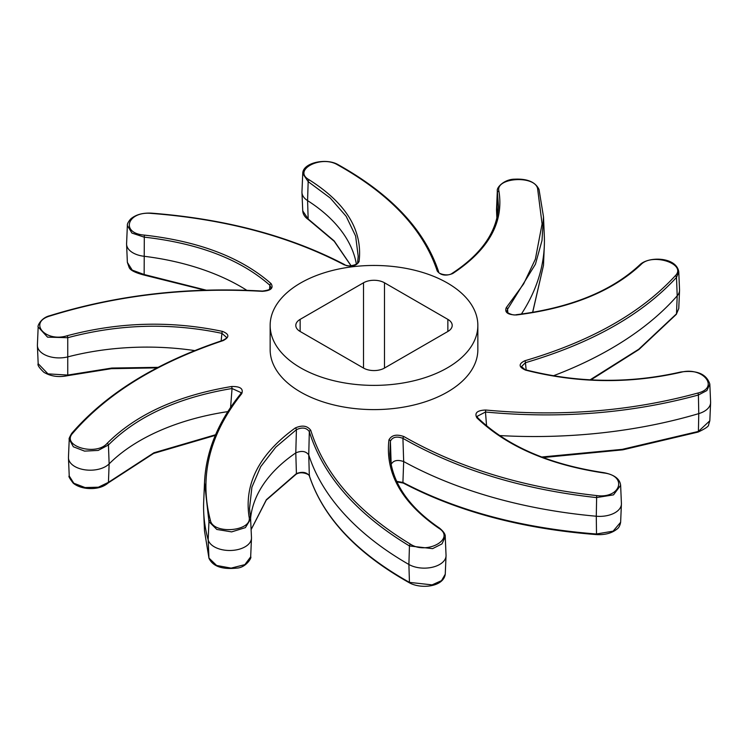 <?xml version="1.0" encoding="UTF-8"?>
<svg xmlns="http://www.w3.org/2000/svg" width="748" height="748" viewBox="0 0 748 748"><rect width="100%" height="100%" fill="white"/><g stroke="black" fill="none" stroke-linecap="round" stroke-linejoin="round"><path stroke-width="1.12" d="M309.485 476.205A1.487 1.206 -17.7 0 1 309.373 475.971C311.075 475.635 302.304 470.296 296.086 474.251A1.487 0.935 -122.5 0 0 296.414 473.596L295.797 452.895C301.538 450.446 305.857 451.109 308.746 454.877L309.326 475.709C322.977 517.055 356.347 552.613 409.446 582.374L432.092 584.871L441.526 580.644L445.256 574.23C443.368 587.077 421.105 589.069 409.773 583.019A1.487 0.87 -61.1 0 1 409.446 582.374L408.894 564.478A359.779 207.71 0 0 1 308.746 454.877L309.326 431.643A1.487 1.178 -16.7 0 1 310.766 430.343C324.557 474.344 357.796 512.296 410.493 544.198C427.033 555.11 456.102 538.635 438.739 528.182C401.751 502.712 385.145 473.297 388.932 439.936C391.587 435.065 396.599 433.952 403.957 436.589C458.561 467.752 522.796 487.425 596.661 495.578C620.728 498.879 627.927 475.597 603.683 472.951C548.864 464.704 506.602 446.332 476.887 417.842C474.251 412.961 477.187 410.353 485.704 410.016C560.28 416.954 630.966 411.307 697.772 393.074C720.174 387.66 702.755 366.286 680.895 372.289C629.19 384.033 577.409 383.303 525.545 370.11C518.616 367.034 518.364 363.921 524.787 360.77C590.836 341.331 640.98 313.019 675.22 275.834C687.403 263.922 652.013 252.469 640.877 264.661C612.042 291.505 570.518 308.279 516.316 314.983L516.111 314.73C512.885 315.993 505.059 311.851 506.826 311.205L507.565 309.223L507.855 312.842M251.132 529.547L266.363 499.701L296.414 473.596C302.183 471.418 306.484 472.119 309.326 475.709A1.487 1.206 -17.7 0 0 309.373 475.971C323.248 517.681 356.712 553.37 409.773 583.019M391.167 464.732L391.176 464.34C393.326 460.413 397.497 459.478 403.677 461.553L402.92 482.413C457.393 510.987 521.889 528.182 596.408 533.997L613.108 531.164L620.634 522.263C619.97 525.694 618.727 527.985 616.922 529.135C611.78 533.221 604.982 535.035 596.521 534.596L596.287 516.232A359.779 207.71 0 0 1 403.677 461.553L402.92 438.347C396.786 436.056 392.616 436.991 390.4 441.161A1.487 1.187 -172.1 0 0 388.932 439.936M391.139 464.63A192.872 111.349 0 0 1 391.176 464.34L390.4 441.161L389.801 453.727C391.466 481.871 408.053 506.667 439.553 528.135A1.487 0.879 123.6 0 0 438.739 528.182M396.692 481.394L402.92 482.413A1.487 0.86 -62 0 0 403.256 483.068L396.926 481.908M356.385 264.212A192.872 111.349 0 0 0 307.578 200.623L308.167 218.996A1.487 0.879 123.6 0 0 308.447 219.613C304.894 217.238 302.996 214.33 302.744 210.889L308.167 218.996L334.169 240.912L351.149 265.839M640.877 264.661A1.487 1.066 -134.1 0 0 639.811 264.811C648.778 255.994 676.435 256.938 678.763 271.748L676.501 277.396C642.121 314.74 591.771 343.173 525.442 362.696L521.524 366.585L525.545 370.11M524.787 360.77A1.487 0.589 -106.1 0 1 525.442 362.696L526.153 369.951M590.097 379.834L638.736 349.251L676.501 313.823L678.763 308.531L679.539 290.448A21.786 12.576 180 0 1 677.202 295.815A359.779 207.71 0 0 1 553.352 375.795M516.316 314.983C507.752 314.815 504.404 312.374 506.265 307.671L523.628 283.931L535.381 259.135L542.085 223.942L537.606 188.636C534.913 174.948 495.073 177.603 498.925 191.161C503.965 222.465 488.566 249.926 452.727 273.525C445.789 276.255 440.628 275.414 437.234 271C423.443 229.636 390.204 194.228 337.507 164.794C320.967 154.714 291.898 170.292 309.261 179.866C346.249 203.288 362.855 230.515 359.068 261.557C356.413 266.082 351.401 267.158 344.043 264.755C289.439 236.218 225.204 219.108 151.339 213.404C127.272 210.945 120.073 233.329 144.317 235.096C199.136 241.295 241.398 257.48 271.113 283.651C273.749 288.186 270.813 290.748 262.296 291.337C187.72 287.026 117.034 295.226 50.228 315.918C27.826 322.164 45.245 342.631 67.105 335.759C118.81 321.977 170.591 320.518 222.455 331.383A1.487 0.486 102.4 0 0 221.922 333.346C170.451 322.575 119.063 324.024 67.75 337.703L47.535 337.142L38.176 326.979L37.4 345.015A21.786 12.576 180 0 0 37.4 345.641A21.786 12.576 180 0 0 68.077 356.815A192.872 111.349 0 0 1 194.704 350.588M226.476 337.329L221.922 333.346L221.146 340.92M222.455 331.383C229.384 334.122 229.636 337.189 223.213 340.574A1.487 0.552 -108.2 0 0 222.792 340.377C225.821 338.835 227.046 337.816 226.485 337.329M223.213 340.574C157.164 362.649 107.02 393.513 72.78 433.157C60.597 445.892 95.987 456.458 107.123 443.386C135.958 414.504 177.482 395.542 231.684 386.501C240.248 386.342 243.596 388.726 241.735 393.672C209.431 434.195 198.987 476.42 210.394 520.356C213.087 534.876 252.927 531.323 249.075 516.887C244.035 483.535 259.434 453.896 295.273 427.968C302.211 424.901 307.372 425.687 310.766 430.343M241.735 393.672A1.487 1.075 39.1 0 0 240.613 393.934L241.174 392.681L232.058 388.502C178.267 397.478 137.062 416.299 108.441 444.976L98.184 450.427L84.571 451.119L73.341 446.771L69.237 439.216L68.461 457.309A21.786 12.576 180 0 0 68.461 457.926A21.786 12.576 180 0 0 84.879 469.809A21.786 12.576 180 0 0 109.133 463.882A192.872 111.349 0 0 1 227.831 411.624M230.58 407.436L232.058 388.502L231.684 386.501M262.296 291.337L262.417 291.075C187.87 286.736 117.006 294.946 49.817 315.712C40.906 317.788 37.194 326.371 38.176 326.979M439.553 528.135C443.676 531.566 445.584 534.474 445.256 536.858L441.956 543.918L432.578 548.639L409.446 545.947C356.534 513.923 323.164 475.822 309.326 431.643C306.502 427.669 302.192 427.014 296.414 429.679L275.76 447.182L260.725 466.621L251.898 487.229L249.514 508.528L250.674 518.962L245.391 527.63L231.637 531.884L216.827 529.453L208.944 521.636L204.522 482.367L205.008 475.429M271.113 283.651A1.487 1.057 132.3 0 0 269.878 285.278C240.379 259.322 198.435 243.268 144.046 237.116L131.9 233.058L127.366 225.494L126.59 243.633A21.786 12.576 180 0 0 126.59 244.259A21.786 12.576 180 0 0 143.878 256.255A192.872 111.349 0 0 1 246.812 290.308M262.417 291.075C268.579 290.243 271.421 289.083 270.954 287.578L269.878 285.278L269.504 289.495M250.599 518.158A192.872 111.349 0 0 1 295.797 452.895L296.414 429.679A1.487 0.898 -125.1 0 0 295.273 427.968M344.043 264.755A1.487 0.86 -62 0 1 344.744 264.68C290.112 236.088 225.69 218.912 151.479 213.152C142.774 212.713 135.865 214.629 130.75 218.912C128.254 221.81 127.123 224.007 127.366 225.485M359.068 261.557A1.487 1.225 -171.5 0 0 357.6 262.67L358.208 256.321L355.618 236.05L346.156 216.303L330.242 198.033L308.167 181.633L302.744 173.517L301.958 191.881A21.786 12.576 180 0 0 301.958 192.498A21.786 12.576 180 0 0 307.578 200.623L308.167 181.633A1.487 0.916 121.4 0 1 309.261 179.866M476.887 417.842A1.487 1.01 134.8 0 1 477.907 417.982C507.481 446.276 549.462 464.508 603.86 472.671C614.332 474.728 619.924 478.944 620.634 485.33L613.5 494.867L596.408 497.579C522.244 489.388 457.748 469.651 402.92 438.347A1.487 0.823 -59.9 0 1 403.957 436.589M437.234 271A1.487 1.206 -17.7 0 1 438.627 271.776C424.752 230.066 391.288 194.387 338.227 164.728C326.352 157.641 302.641 162.653 302.744 173.517M452.727 273.525A1.487 0.935 -122.5 0 0 451.914 273.497C447.631 276.807 437.131 273.3 438.627 271.776M451.914 273.497C481.497 254.17 497.027 231.871 498.495 206.598L497.327 190.899L496.522 209.524A21.786 12.576 180 0 0 496.522 210.141A21.786 12.576 180 0 0 496.644 211.17A192.872 111.349 0 0 1 497.345 215.966M525.881 369.886C577.69 383.004 629.227 383.733 680.512 372.055C696.612 369.802 706.383 373.804 709.824 384.07L706.888 390.54L698.408 395C631.331 413.307 560.346 418.983 485.471 412.017L485.704 410.016M486.565 425.846L485.471 412.017L477.046 416.393L477.907 417.982M506.265 307.671A1.487 1.103 41 0 1 507.565 309.223L535.437 264.203L542.001 240.538L543.497 216.78L539.018 189.459A1.487 1.216 -16 0 1 539.056 189.693L543.497 216.78L544.31 235.798A359.779 207.71 0 0 1 544.31 246.055A359.779 207.71 0 0 1 521.365 314.085M215.321 435.355L153.611 453.428L108.189 482.937C103.121 487.313 96.099 489.136 87.133 488.407C81.42 487.771 76.801 486.041 73.276 483.217C69.611 478.43 68.255 476.027 69.237 475.999L73.818 483.236L85.066 487.556L98.418 487.2L108.441 482.338L153.938 452.783L215.583 434.747M67.105 335.759A1.487 0.477 74.4 0 1 67.75 337.703L67.75 375.075A1.487 0.514 76.6 0 1 67.488 375.692C58.587 377.506 50.705 376.366 43.842 372.261C39.195 367.81 37.306 364.959 38.176 363.678L47.965 373.869L67.75 375.075L111.854 368.044L158.09 367.333M209.113 558.569A1.487 1.216 -16 0 1 208.982 558.288L204.503 530.968L208.944 558.055L216.621 565.469L231.113 568.125L244.858 564.637L250.674 556.849C252.16 557.176 245.999 567.91 236.564 568.115C222.025 569.602 212.834 566.33 208.982 558.288A1.487 1.216 -16 0 1 208.944 558.055L208.178 539.916A21.786 12.576 180 0 0 231.16 550.463A21.786 12.576 180 0 0 251.478 538.223A21.786 12.576 180 0 0 251.478 537.606L250.552 517.812A1.487 1.187 169.8 0 0 249.075 516.887M532.604 312.402L543.478 265.381L544.31 246.055M541.674 457.009L622.233 449.361L698.408 431.428L709.824 420.769L708.618 424.771C708.964 426.182 705.476 428.604 698.183 432.035A1.487 0.533 -107.5 0 0 698.408 431.428L698.763 413.616A359.779 207.71 0 0 1 499.542 435.551M144.317 235.096L144.14 275.077C135.07 272.711 130.059 270.14 129.114 267.354L127.366 262.417L132.218 270.112L144.046 274.488L206.168 290.159M240.613 393.934C218.023 421.872 205.99 451.353 204.522 482.367L203.69 501.693A359.779 207.71 0 0 0 203.69 511.95A359.779 207.71 0 0 0 208.178 539.916L208.944 521.636A1.487 1.178 -15.1 0 1 210.394 520.356M709.824 384.07L710.6 402.115A21.786 12.576 180 0 1 710.6 402.733A21.786 12.576 180 0 1 698.763 413.616L698.408 395A1.487 0.57 -105.5 0 0 697.772 393.074M678.763 271.748L679.539 289.822A21.786 12.576 180 0 1 679.539 290.448M620.634 485.33L621.41 503.498A21.786 12.576 180 0 1 621.41 504.115A21.786 12.576 180 0 1 596.287 516.232L596.661 495.578M445.256 536.858L446.042 555.25A21.786 12.576 180 0 1 446.042 555.867A21.786 12.576 180 0 1 432.381 567.236A21.786 12.576 180 0 1 408.894 564.478L409.446 545.947A1.487 0.842 -59.1 0 1 410.493 544.198M363.509 368.063L300.144 331.476A14.838 8.565 0 0 1 295.797 325.417A14.838 8.565 0 0 1 300.144 319.368L363.509 282.781L363.509 368.063A14.838 8.565 0 0 0 384.491 368.063L447.856 331.476A14.838 8.565 0 0 0 452.203 325.417A14.838 8.565 0 0 0 447.856 319.368L447.856 331.476M447.856 319.368L384.491 282.781A14.838 8.565 0 0 0 363.509 282.781M300.565 367.82A103.85 59.962 0 0 0 413.747 380.816A103.85 59.962 0 0 0 477.85 325.417A103.85 59.962 0 0 0 447.435 283.024A103.85 59.962 0 0 0 334.253 270.028A103.85 59.962 0 0 0 270.15 325.417A103.85 59.962 0 0 0 300.565 367.82M477.85 325.417L477.85 349.643A103.85 59.962 180 0 1 374 409.605A103.85 59.962 180 0 1 270.15 349.643L270.15 325.417M675.22 275.834A1.487 1.094 42.2 0 1 676.501 277.396L677.202 295.815L676.501 313.823A1.487 1.066 40.4 0 1 676.314 314.356L678.763 308.531M108.189 482.937A1.487 1.066 -134.1 0 0 108.441 482.338L109.133 463.882L108.441 444.976A1.487 1.029 -136.2 0 0 107.123 443.386M69.237 439.216C68.666 439.216 69.48 437.271 71.686 433.401A1.487 1.066 40.4 0 1 72.78 433.157M250.561 517.943A1.487 1.187 169.8 0 0 250.552 517.812L249.514 508.528M337.507 164.794A1.487 0.87 -61.1 0 1 338.227 164.728M498.925 191.161A1.487 1.225 169.1 0 0 497.439 192.442L496.934 217.883M537.606 188.636A1.487 1.216 -16 0 1 539.018 189.459C535.456 182.026 527.359 178.594 514.717 179.174C504.414 179.165 496.373 187.468 497.327 190.899M300.144 319.368L300.144 331.476M384.491 282.781L384.491 368.063M308.447 219.613L334.253 241.324L351.074 265.849M596.521 534.596C522.31 528.836 457.888 511.66 403.256 483.068M590.929 379.881L638.914 349.522L676.314 314.356M358.208 256.321L357.609 262.567C360.293 263.343 348.39 268.046 344.744 264.68M639.811 264.811C611.415 291.327 570.182 307.97 516.111 314.73M532.679 312.393L543.478 265.381M67.488 375.692L111.284 368.68L157.071 367.866M296.086 474.251L266.26 500.122L251.132 529.612M144.14 275.077L204.887 290.196M698.183 432.035L622.86 449.829L543.113 457.552M496.868 218.145L496.522 210.141M302.744 210.889L301.958 192.498M250.674 556.849L251.478 538.223M204.503 530.968L203.69 511.95M69.237 475.999L68.461 457.926M38.176 363.678L37.4 345.641M620.634 522.263L621.41 504.115M127.366 262.417L126.59 244.259M709.824 420.769L710.6 402.733M71.686 433.401C106.291 393.429 156.659 362.425 222.792 340.377M445.256 574.23L446.042 555.867"/></g></svg>

